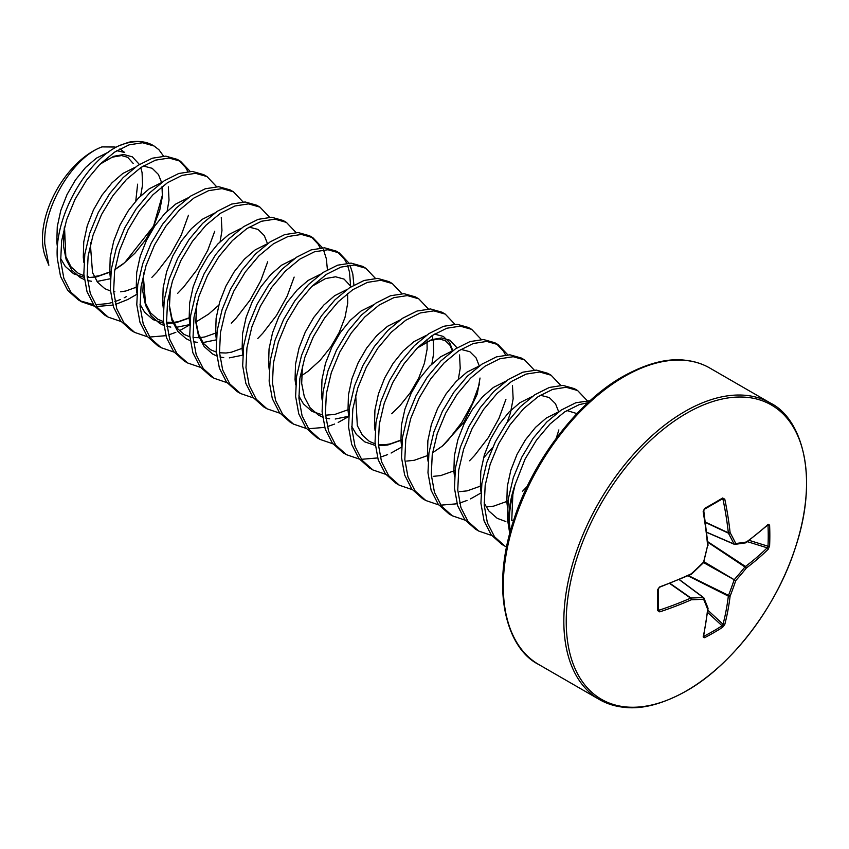 <?xml version="1.0" encoding="UTF-8"?>
<svg xmlns="http://www.w3.org/2000/svg" width="849" height="849" viewBox="0 0 849 849"><rect width="100%" height="100%" fill="white"/><g stroke="black" fill="none" stroke-linecap="round" stroke-linejoin="round"><path stroke-width="1.27" d="M690.608 574.349A1.284 0.637 -114.8 0 0 691.075 574.423A1.284 0.637 -114.8 0 0 691.319 573.797A320.88 224.985 -27.7 0 0 703.598 562.07A320.88 224.985 -92.3 0 0 707.61 545.578A320.667 168.293 -115.8 0 0 703.152 511.692L704.596 508.413A317.6 99.237 -16.6 0 0 713.786 503.224A317.6 99.237 -16.6 0 0 722.637 498.002L724.791 499.201A320.667 200.566 55.5 0 1 730.108 532.599A320.88 116.026 39.2 0 1 735.743 543.519A320.88 83.733 12.4 0 0 746.388 542.002A320.667 168.293 -4.2 0 0 768.196 524.258L769.597 525.117A317.6 239.588 35.7 0 1 769.831 535.592A317.6 239.588 35.7 0 1 769.597 545.949A1.284 0.753 -177.4 0 1 768.005 546.215A316.337 238.622 -144.3 0 0 768.239 535.899A316.337 238.622 -144.3 0 0 768.005 525.467L767.432 525.372M722.637 498.002A1.284 0.775 58.9 0 1 722.382 498.872L722.382 498.872A1.284 0.775 58.9 0 1 722.064 498.947L723.04 499.541L721.406 499.467M686.385 690.884A169.927 98.113 -60 0 1 566.23 621.51A169.927 98.113 -60 0 1 686.385 413.389A169.927 98.113 -60 0 1 806.55 482.763A169.927 98.113 -60 0 1 686.385 690.884M769.597 545.949L768.196 549.25A1.284 0.881 -134.6 0 0 767.178 547.817L768.005 546.215L749.211 540.378M703.725 635.71L704.097 636.156A316.337 238.622 24.3 0 0 722.064 625.777L723.04 624.27A1.284 0.881 14.6 0 0 724.791 624.429L722.637 627.294A317.6 239.577 -155.7 0 1 713.786 632.675A317.6 239.577 -155.7 0 1 704.596 637.705L703.152 636.92A320.667 168.293 -115.8 0 0 707.61 609.168A320.88 83.733 -132.4 0 0 703.598 599.192A320.88 116.026 -159.2 0 1 691.319 599.765A320.667 200.566 -175.5 0 1 659.747 611.864L657.635 610.59A317.6 99.237 -103.4 0 0 657.635 589.758L659.747 586.882A320.667 168.293 -4.2 0 0 691.319 573.797L691.256 574.221M509.75 533.501L507.384 518.654L508.349 498.745L513.284 477.775L521.806 457.112L533.225 438.137L546.724 422.091L561.274 410.035L575.834 402.744L590.119 400.707M509.962 532.673A85.569 49.401 -60 0 1 508.753 519.45A85.569 49.401 -60 0 1 515.078 484.705L525.106 459.022L536.536 440.047L550.025 424.001L564.585 411.945L579.145 404.655L587.933 402.702M94.61 306.245L81.716 301.841L78.405 299.93L67.687 290.369L60.534 276.371L57.371 258.839C53.869 217.217 86.386 160.525 118.913 145.795L128.655 142.25A85.229 49.21 -60 0 1 131.277 141.815A85.229 49.21 -60 0 1 144.065 142.208M81.716 301.841L70.998 292.279L63.845 278.281L60.682 260.749L61.637 240.84L66.583 219.87L75.094 199.207L86.524 180.232L100.012 164.197L114.573 152.13L129.122 144.839L142.621 142.749L154.04 145.986L158.89 149.7L163.528 156.11M121.078 321.527L108.184 317.123L104.873 315.212L94.154 305.651L87.012 291.653L83.839 274.131L84.804 254.212L89.739 233.242L98.261 212.579L109.68 193.604L123.179 177.568L137.729 165.502L152.289 158.211L165.778 156.131L177.208 159.357L180.519 161.268L190.112 171.381M178.821 160.376L185.719 167.635L187.831 171.519M108.184 317.123L97.465 307.561L90.312 293.563L87.15 276.042L88.116 256.122L93.05 235.152L101.562 214.489L112.991 195.514L126.48 179.479L141.04 167.412L155.6 160.121L169.089 158.041L180.519 161.268M147.556 336.809L134.651 332.405L131.351 330.494L120.632 320.933L113.479 306.935L110.317 289.413L111.272 269.504L116.217 248.524L124.729 227.861L136.158 208.886L149.647 192.85L164.207 180.784L178.757 173.493L192.256 171.413L203.675 174.639L206.986 176.55L216.591 186.663M134.651 332.405L123.933 322.843L116.791 308.845L113.628 291.324L114.583 271.415L119.529 250.434L128.04 229.771L139.469 210.796L152.958 194.761L167.508 182.694L182.068 175.403L195.557 173.323L206.986 176.55M174.024 352.091L161.13 347.687L157.818 345.776L147.1 336.225L139.947 322.227L136.785 304.695L137.75 284.786L142.685 263.806L151.196 243.143L162.626 224.168L176.114 208.132L190.675 196.077L205.235 188.775L218.724 186.695L230.153 189.921L233.464 191.832L243.058 201.956M161.13 347.687L150.411 338.135L143.258 324.138L140.096 306.606L141.051 286.697L145.996 265.716L154.507 245.053L165.937 226.078L179.426 210.043L193.986 197.987L208.546 190.685L222.035 188.605L233.464 191.832M200.491 367.373L187.597 362.969L184.286 361.058L173.567 351.507L166.425 337.509L163.263 319.977L164.218 300.068L169.163 279.088L177.674 258.436L189.104 239.46L202.593 223.414L217.142 211.359L231.703 204.057L245.191 201.977L256.621 205.203L259.932 207.114L269.536 217.238M187.597 362.969L176.879 353.417L169.736 339.42L166.563 321.888L167.529 301.979L172.464 280.998L180.975 260.346L192.405 241.371L205.893 225.325L220.453 213.269L235.014 205.967L248.502 203.887L259.932 207.114M226.97 382.655L214.065 378.251L210.764 376.34L200.046 366.789L192.893 352.791L189.73 335.259L190.685 315.35L195.631 294.37L204.142 273.718L215.572 254.742L229.06 238.696L243.621 226.641L258.181 219.339L271.669 217.259L283.088 220.485L286.4 222.396L296.004 232.52M214.065 378.251L203.346 368.699L196.204 354.702L193.041 337.17L193.997 317.261L198.942 296.28L207.453 275.628L218.883 256.653L232.371 240.607L246.932 228.551L261.481 221.249L274.97 219.169L286.4 222.396M253.437 397.937L240.543 393.533L237.232 391.622L226.513 382.071L219.371 368.073L216.198 350.541L217.164 330.632L222.098 309.652L230.61 289L242.039 270.024L255.528 253.978L270.088 241.923L284.648 234.621L298.137 232.541L309.567 235.778L312.878 237.688L322.471 247.802M311.18 236.797L318.078 244.056L320.19 247.94M240.543 393.533L229.824 383.981L222.671 369.984L219.509 352.452L220.464 332.543L225.41 311.562L233.921 290.91L245.35 271.935L258.839 255.889L273.399 243.833L287.96 236.531L301.448 234.451L312.878 237.688M323.501 249.85L326.324 258.69L327.427 269.78M279.915 413.219L267.01 408.815L263.699 406.904L252.981 397.353L245.839 383.355L242.676 365.823L243.631 345.914L248.577 324.934L257.088 304.282L268.517 285.306L282.006 269.26L296.566 257.205L311.116 249.903L324.605 247.823L336.034 251.06L339.345 252.97L348.95 263.084M337.647 252.079L344.545 259.338L346.668 263.222M347.591 265.429L349.491 272.062L350.573 285.657M267.01 408.815L256.292 399.263L249.15 385.266L245.977 367.734L246.942 347.825L251.877 326.844L260.399 306.192L271.818 287.217L285.317 271.171L299.867 259.115L314.427 251.813L327.916 249.733L339.345 252.97M349.968 265.132L352.802 273.972L353.906 285.062M306.383 428.512L293.489 424.097L290.178 422.186L279.459 412.635L272.306 398.637L269.144 381.105L270.099 361.196L275.044 340.226L283.555 319.564L294.985 300.588L308.474 284.542L323.034 272.487L337.594 265.196L351.083 263.105L362.512 266.342L365.813 268.252L375.417 278.366M293.489 424.097L282.77 414.545L275.617 400.548L272.455 383.016L273.41 363.107L278.355 342.136L286.866 321.474L298.296 302.499L311.785 286.453L326.345 274.397L340.895 267.106L354.394 265.015L365.813 268.252M332.85 443.794L319.956 439.389L316.645 437.479L305.927 427.917L298.784 413.919L295.611 396.387L296.577 376.478L301.512 355.508L310.034 334.846L321.453 315.87L334.952 299.835L349.501 287.769L364.062 280.478L377.55 278.387L388.98 281.624L392.291 283.534L401.885 293.648M319.956 439.389L309.238 429.827L302.085 415.83L298.922 398.298L299.888 378.389L304.823 357.418L313.334 336.756L324.764 317.781L338.252 301.745L352.813 289.679L367.373 282.388L380.861 280.297L392.291 283.534M359.329 459.076L346.424 454.671L343.123 452.761L332.405 443.199L325.252 429.201L322.089 411.68L323.044 391.76L327.99 370.79L336.501 350.128L347.931 331.152L361.419 315.117L375.98 303.051L390.529 295.76L404.028 293.68L415.448 296.906L418.759 298.816L428.363 308.93M346.424 454.671L335.705 445.109L328.563 431.112L325.4 413.59L326.356 393.671L331.301 372.7L339.812 352.038L351.242 333.063L364.73 317.027L379.28 304.961L393.84 297.67L407.329 295.59L418.759 298.816M385.796 474.358L372.902 469.953L369.591 468.043L358.872 458.481L351.719 444.483L348.557 426.962L349.523 407.053L354.457 386.072L362.969 365.41L374.398 346.434L387.887 330.399L402.447 318.333L417.008 311.042L430.496 308.962L441.926 312.188L445.237 314.098L454.831 324.212M372.902 469.953L362.183 460.391L355.031 446.394L351.868 428.872L352.823 408.963L357.769 387.982L366.28 367.32L377.709 348.345L391.198 332.309L405.758 320.243L420.319 312.952L433.807 310.872L445.226 314.098M412.264 489.64L399.37 485.235L396.058 483.325L385.34 473.774L378.198 459.776L375.035 442.244L375.99 422.335L380.936 401.354L389.447 380.692L400.877 361.716L414.365 345.681L428.915 333.625L443.475 326.324L456.964 324.244L468.393 327.47L471.704 329.38L481.309 339.504M399.37 485.235L388.651 475.684L381.509 461.686L378.336 444.154L379.301 424.245L384.236 403.264L392.747 382.602L404.177 363.627L417.666 347.591L432.226 335.535L446.786 328.234L460.275 326.154L471.704 329.38M438.742 504.922L425.837 500.517L422.537 498.607L411.818 489.056L404.665 475.058L401.503 457.526L402.458 437.617L407.403 416.636L415.914 395.984L427.344 377.009L440.833 360.963L455.393 348.907L469.943 341.606L483.442 339.526L494.861 342.752L498.172 344.662L507.776 354.786M496.485 343.781L503.383 351.04L505.495 354.914M425.837 500.517L415.119 490.966L407.976 476.968L404.814 459.436L405.769 439.527L410.714 418.546L419.226 397.894L430.655 378.919L444.144 362.873L458.704 350.817L473.254 343.516L486.742 341.436L498.172 344.662M465.21 520.204L452.315 515.799L449.004 513.889L438.286 504.338L431.143 490.34L427.97 472.808L428.936 452.899L433.871 431.918L442.382 411.266L453.812 392.291L467.3 376.245L481.861 364.189L496.421 356.888L509.909 354.808L521.339 358.034L524.65 359.944L534.244 370.068M452.315 515.799L441.597 506.248L434.444 492.25L431.281 474.718L432.237 454.809L437.182 433.828L445.693 413.176L457.123 394.201L470.611 378.155L485.172 366.099L499.732 358.798L513.221 356.718L524.65 359.944M491.688 535.486L478.783 531.081L475.472 529.171L464.753 519.62L457.611 505.622L454.448 488.09L455.404 468.181L460.349 447.2L468.86 426.548L480.29 407.573L493.778 391.527L508.339 379.471L522.888 372.17L536.377 370.09L547.807 373.327L551.118 375.237L560.722 385.35M478.783 531.081L468.064 521.53L460.922 507.532L457.749 490L458.715 470.091L463.65 449.11L472.171 428.458L483.59 409.483L497.089 393.437L511.639 381.381L526.2 374.08L539.688 372L551.118 375.237M506.566 547.085L501.95 544.453L491.231 534.902L484.079 520.904L480.916 503.372L481.871 483.463L486.817 462.482L495.328 441.83L506.757 422.855L520.246 406.809L534.806 394.753L549.367 387.452L562.855 385.372L574.285 388.609L577.585 390.519L587.19 400.632M505.261 546.363L494.543 536.812L487.39 522.814L484.227 505.282L485.182 485.373L490.128 464.392L498.639 443.74L510.069 424.765L523.557 408.719L538.117 396.663L552.667 389.362L566.166 387.282L577.585 390.519M188.457 215.232L181.304 234.961L170.585 254.339L156.959 272.041L151.875 277.379M126.639 296.481L124.209 297.744M120.409 299.517L114.912 301.639M112.217 302.488L107.738 303.624L95.491 304.717M93.369 304.579L80.082 300.833M136.785 294.327L127.806 299.506L115.528 304.398M112.917 305.109L96.68 306.489M214.733 231.246L207.782 250.243L197.064 269.632L183.426 287.333L177.728 293.276M163.592 305.205L162.944 305.672M189.73 324.891L179.341 330.77M175.817 332.352L168.473 334.962M165.863 335.673L149.615 337.053M267.679 261.81L260.728 280.807L250.009 300.196L236.372 317.897L231.289 323.225M294.147 277.092L287.195 296.089L276.477 315.478L262.84 333.179L257.767 338.507M348.557 416.594L338.167 422.462M334.644 424.044L327.3 426.665M324.689 427.365L308.452 428.756M401.503 447.158L391.113 453.037M387.59 454.618L380.246 457.229M377.635 457.94L361.387 459.32M479.452 384.077L472.5 403.073L461.782 422.462L448.145 440.164L443.061 445.492M505.919 399.359L498.968 418.355L488.249 437.744L474.612 455.446L469.539 460.774M480.916 493.004L470.526 498.883M467.003 500.464L459.659 503.086M457.049 503.786L440.801 505.166M558.865 429.923L556.233 438.275M527.261 486.339L522.475 491.348M102.007 146.898A71.571 41.325 120 0 0 42.45 238.802A71.571 41.325 120 0 0 45.782 257.735L48.86 265.259L44.785 243.833C42.938 206.763 73.29 156.969 102.007 146.898L115.114 147.026M119.9 148.915L124.718 152.502L116.812 150.697M513.709 520.097L511.745 520.405L512.86 494.468A85.441 49.327 120 0 0 509.411 519.715A85.441 49.327 120 0 0 510.334 531.336M137.623 184.18L135.776 201.011M153.775 145.826A85.569 49.401 120 0 0 153.467 145.657C147.652 142.08 140.255 140.796 131.277 141.815L128.655 142.25M515.078 484.705L512.86 494.468M658.166 588.888A1.284 0.7 178.9 0 1 658.262 589.142L658.262 609.943A1.284 0.775 -178.9 0 0 658.166 609.635L659.164 610.187A319.383 199.759 4.5 0 0 690.608 598.131A1.284 0.69 -55 0 1 690.959 598.014A319.595 115.56 20.8 0 0 703.184 597.441A1.284 0.743 -53.4 0 1 703.524 597.526A1.284 0.743 -53.4 0 1 703.683 597.717A1.284 0.998 157 0 1 703.598 599.192A1.284 0.945 86.1 0 0 703.184 597.441L679.264 579.665M705.307 522.071L728.336 532.801A1.284 0.658 173.8 0 0 730.108 532.599A1.284 0.902 151.5 0 1 728.4 533.161A1.284 0.69 -65 0 1 728.336 532.801A319.383 199.77 -124.5 0 0 723.04 499.541A1.284 0.562 168.3 0 0 724.791 499.201M706.665 532.206L734.024 544.039A1.284 0.945 153.9 0 0 735.743 543.519A1.284 0.998 83 0 1 734.512 544.315A1.284 0.743 -66.6 0 1 734.268 544.283A1.284 0.743 -66.6 0 1 734.024 544.039A319.595 115.56 -140.8 0 0 728.4 533.161L705.36 522.422M707.864 610.229L723.04 624.27A319.383 199.77 -124.5 0 0 728.336 596.125A1.284 0.658 -63.3 0 1 728.4 595.69A319.595 256.249 -99.6 0 0 734.024 580.207A1.284 0.637 -60 0 1 734.512 579.358A319.595 256.249 -20.4 0 0 745.114 566.75A1.284 0.658 -56.7 0 1 745.464 566.463A319.383 199.759 4.5 0 0 767.178 547.817L747.438 541.683M659.164 587.381L691.075 574.423A1.284 1.284 0 0 0 691.404 574.211L703.672 562.505A1.284 1.284 0 0 0 704.001 561.921L703.248 562.431M657.635 589.758A1.284 0.7 178.9 0 0 658.262 589.142L658.866 587.933C659.333 587.455 656.924 590.002 659.535 587.497L659.747 586.882M707.949 545.313L708.013 545.44A1.284 1.284 0 0 0 708.034 545.047A1.284 0.637 -5.2 0 1 707.61 545.578L703.736 561.582M658.272 610.038L658.262 609.943A1.284 0.775 -178.9 0 1 657.635 610.59M658.283 608.797L659.164 610.187A1.284 0.562 71.7 0 1 659.747 611.864M703.152 511.692L703.694 510.185L708.034 545.047M669.808 583.56L690.608 598.131A1.284 0.658 66.2 0 1 691.319 599.765A1.284 0.902 88.5 0 0 690.959 598.014L670.137 583.422M704.596 508.413A1.284 0.7 61.1 0 1 704.373 509.273L704.373 509.273A1.284 0.7 61.1 0 1 704.097 509.315M707.673 607.661A1.284 1.04 159.3 0 1 707.61 609.168A1.284 0.828 -174.1 0 0 708.034 608.627A1.284 1.284 0 0 0 707.96 608.043L703.948 598.057A1.284 1.284 0 0 0 703.524 597.526L679.412 579.602M708.013 608.404A1.284 0.828 -174.1 0 1 708.034 608.627L703.566 636.421A1.284 0.913 -167.4 0 1 703.152 636.92M704.097 636.156A1.284 0.722 62.6 0 1 704.596 637.705M768.196 524.258A1.284 0.913 47.4 0 1 767.974 524.873L746.133 542.638A1.284 0.828 54.1 0 0 746.388 542.002A1.284 1.04 80.7 0 1 745.592 542.861A1.284 1.284 0 0 0 746.133 542.638A1.284 0.828 54.1 0 1 745.931 542.723M707.61 612.426L722.064 625.777A1.284 0.753 57.4 0 1 722.637 627.294M687.987 575.834L728.336 596.125A1.284 0.817 6.9 0 0 730.108 596.178A320.667 200.566 55.5 0 1 724.791 624.429M769.597 525.117A1.284 0.722 177.4 0 1 768.005 525.467M688.486 575.611L730.108 596.178A320.88 257.279 80.4 0 0 735.743 580.631L703.556 562.611M704.044 561.762L735.743 580.631A320.88 257.279 159.6 0 0 746.388 567.97A1.284 0.817 -126.9 0 0 745.464 566.463L707.716 541.673M707.769 542.214L746.388 567.97A320.667 200.566 -175.5 0 0 768.196 549.25M538.744 664.502A171.137 98.802 -60 0 1 512.509 527.367A171.137 98.802 -60 0 1 624.312 376.563A171.137 98.802 -60 0 1 709.881 368.084L770.414 403.042A171.137 98.802 -60 0 0 684.846 411.51A171.137 98.802 -60 0 0 573.043 562.325A171.137 98.802 -60 0 0 599.277 699.459L538.744 664.502C507.352 649.092 489.777 591.275 513.815 519.779C532.599 460.434 578.063 401.545 623.028 376.436C646.386 363.499 666.974 358.087 684.793 360.188C694.164 361.165 702.526 363.797 709.881 368.084M154.04 145.986L153.467 145.657A85.569 49.401 120 0 0 118.913 145.795M512.467 385.499L513.146 398.797L510.472 412.869L507.203 422.229M492.6 447.54L483.463 458.036M417.687 347.581L431.494 339.674L441.533 337.934L449.991 340.247L457.038 347.846M459.532 354.935L460.211 368.233L458.343 379.27M431.95 335.716L433.266 340.693L433.733 352.951L431.876 363.977M348.578 416.297L335.238 419.013M329.635 418.801L325.783 418.09M322.588 417.082L318.502 415.15L310.065 407.711L304.345 396.876L301.671 383.345L302.52 365.325M311.795 286.442L325.613 278.536L335.642 276.795L344.1 279.109L351.157 286.707M242.687 355.158L229.347 357.875M223.754 357.662L219.902 356.951M216.697 355.954L212.621 354.012L204.174 346.572L198.464 335.737L195.79 322.206L196.639 304.186M216.219 339.876L202.879 342.593M197.276 342.38L193.423 341.669M190.229 340.661L186.143 338.73L177.706 331.29L171.986 320.455L169.312 306.924L170.171 288.904M218.745 305.205L208.695 314.045L196.023 321.941M189.741 324.594L176.401 327.311M170.808 327.098L166.956 326.387M163.751 325.379L159.676 323.448L151.239 316.008L145.519 305.173L142.844 291.642L143.693 273.622M221.281 217.386L221.96 230.684L220.103 241.721M168.346 186.822L169.015 200.12L167.157 211.146M110.328 278.748L96.988 281.465M91.395 281.252L87.543 280.541M84.338 279.533L80.262 277.602L71.825 270.162L66.105 259.327L63.431 245.796L64.28 227.776M100.023 164.175L113.84 156.269L123.869 154.529L132.327 156.842L139.385 164.441M140.754 167.603L142.08 172.58L142.547 184.827L140.69 195.864M507.458 507.108L506.821 501.791L507.299 486.445L510.811 470.282L517.041 454.364L525.499 439.729L535.539 427.344L546.385 417.984L558.801 411.754M566.824 410.513L576.927 413.601M505.866 521.562L497.185 518.314L488.748 510.865L484.121 502.873M480.99 491.826L480.354 486.509L480.821 471.163L484.333 455L490.573 439.082L499.032 424.447L509.071 412.052L519.917 402.702L532.323 396.472M540.357 395.231L549.261 397.555L555.49 403.731L558.706 411.818M508.042 501.027L493.619 506.153L486.116 506.917M454.512 476.533L453.886 471.227L454.353 455.881L457.866 439.718L464.095 423.8L472.564 409.165L482.593 396.77L493.439 387.42L505.855 381.18M481.563 485.745L467.152 490.871L459.649 491.635M428.045 461.251L427.408 455.934L427.885 440.589L431.388 424.436L437.628 408.518L446.086 393.883L456.125 381.488L466.971 372.138L479.377 365.898M455.096 470.463L440.684 475.589L433.181 476.353M401.577 445.969L400.94 440.652L401.407 425.307L404.92 409.154L411.16 393.236L419.618 378.601L429.647 366.206L440.504 356.856L452.91 350.616M460.943 349.385L469.847 351.709L476.077 357.875L479.292 365.972M428.628 455.181L414.206 460.307L406.703 461.071M375.099 430.687L374.473 425.37L374.94 410.025L378.452 393.862L384.682 377.954L393.151 363.319L403.179 350.924L414.025 341.574L426.442 335.334M434.465 334.103L443.369 336.427L449.609 342.593L452.814 350.69M402.15 439.899L387.738 445.014L378.452 445.746M375.279 445.449L364.837 441.894L356.389 434.455L351.762 426.463M348.631 415.405L347.994 410.088L348.472 394.743L351.974 378.58L358.214 362.661L366.672 348.037L376.712 335.642L387.558 326.281L399.964 320.052M427.015 339.292L427.121 349.13L424.436 363.202L418.727 378.081L410.279 392.726L399.614 406.087L391.654 413.739M375.683 424.617L374.462 425.222M322.153 400.123L321.527 394.806L321.994 379.461L325.507 363.298L331.747 347.379L340.205 332.755L350.234 320.36L361.09 310.999L373.496 304.77M349.215 409.335L334.793 414.45L325.507 415.182M322.333 414.885L311.891 411.33L303.443 403.891L298.816 395.899M295.685 384.841L295.059 379.524L295.526 364.179L299.039 348.016L305.269 332.097L313.727 317.462L323.766 305.078L334.612 295.717L347.029 289.488M322.737 394.053L321.516 394.658M269.218 369.559L268.581 364.242L269.048 348.897L272.561 332.734L278.801 316.815L287.259 302.18L297.299 289.796L308.145 280.435L320.551 274.206M347.591 293.446L347.708 303.273L345.023 317.346L339.313 332.235L330.866 346.88L320.2 360.241L307.964 371.363L300.153 376.627M296.269 378.76L295.038 379.376M242.74 354.277L242.114 348.96L242.581 333.615L246.093 317.452L252.323 301.533L260.792 286.898L270.82 274.503L281.666 265.153L294.083 258.913M269.791 363.478L268.571 364.094M216.272 338.984L215.635 333.678L216.113 318.333L219.615 302.17L225.855 286.251L234.313 271.616L244.353 259.221L255.199 249.871L267.605 243.631M243.323 348.196L242.103 348.812M189.805 323.702L189.168 318.386L189.635 303.04L193.148 286.888L199.388 270.969L207.846 256.334L217.875 243.939L228.731 234.589L241.137 228.349M249.171 227.118L258.075 229.442L264.304 235.608L267.52 243.705M216.856 332.914L215.625 333.519M163.326 308.42L162.7 303.104L163.167 287.758L166.68 271.606L172.909 255.687L181.378 241.052L191.407 228.657L202.253 219.307L214.67 213.067M190.378 317.632L175.966 322.747L166.68 323.48M163.507 323.193L153.064 319.627L144.617 312.188L139.989 304.197M136.859 293.138L136.222 287.822L136.7 272.476L140.202 256.313L146.442 240.405L154.9 225.77L164.939 213.375L175.785 204.025L188.191 197.785M163.91 302.35L162.69 302.955M110.381 277.856L109.754 272.54L110.221 257.194L113.734 241.031L119.974 225.112L128.432 210.488L138.461 198.093L149.318 188.733L161.724 182.503M137.442 287.068L136.211 287.673M83.913 262.574L83.287 257.258L83.754 241.912L87.267 225.749L93.496 209.83L101.954 195.206L111.994 182.811L122.84 173.451L135.256 167.221M143.279 165.98L152.183 168.314L158.423 174.48L161.628 182.567M162.297 186.462L162.403 196.299L159.729 210.372L154.009 225.25L145.572 239.896L134.906 253.257L122.659 264.379L114.848 269.642M110.964 271.786L96.553 276.901L87.256 277.634M84.093 277.336L73.64 273.781L65.203 266.342L60.576 258.34M57.445 247.292L56.809 241.976L57.276 226.63L60.788 210.467L67.029 194.548L75.487 179.914L85.526 167.529L96.372 158.169L108.778 151.939M734.077 544.135L706.676 532.281M679.338 579.634L703.301 597.441M703.588 511.194L704.373 509.273L722.467 498.83M599.277 699.459C606.642 703.757 615.026 706.389 624.429 707.355C642.237 709.435 662.804 704.023 686.13 691.107C731.138 665.977 776.623 607.014 795.396 547.616C819.359 476.172 801.774 418.44 770.414 403.042M133.166 163.401L127.69 157.288L121.481 155.558L112.524 157.139L104.034 161.448L99.503 164.706M64.503 226.927L65.819 256.578L71.072 266.926L78.341 273.378L83.945 275.692M87.171 276.36L88.413 276.509M94.122 276.53L99.248 275.745L110.996 271.5M114.891 269.42L124.644 262.712L153.563 226.121L162.339 195.334L162.01 186.684M90.97 242.22L90.482 245.648L92.509 272.518L97.571 282.25L104.852 288.681L110.423 290.974M113.639 291.642L114.88 291.791M120.59 291.812L125.801 291.005L137.474 286.792M162.668 302.69L163.942 302.074M143.916 272.784L143.385 276.519L145.487 303.189L150.56 312.867L157.85 319.277L163.369 321.548M166.584 322.206L172.729 322.44M173.536 322.376L178.248 321.675L190.42 317.356M170.384 288.066L169.482 305.863L171.976 318.545L177.059 328.192L184.074 334.41L189.836 336.83M193.063 337.488L199.197 337.722M200.003 337.658L204.789 336.947L216.888 332.638M196.862 303.348L195.97 321.368L198.496 333.954L203.59 343.548L210.605 349.735L216.304 352.112M219.53 352.77L225.664 353.004M226.471 352.951L231.406 352.197L243.355 347.92M268.549 363.818L269.833 363.202M295.028 379.1L296.301 378.484M321.495 394.382L322.769 393.766M347.963 409.664L349.247 409.059M374.441 424.946L375.714 424.341M355.689 395.05L357.312 425.614L362.396 435.219L369.421 441.427L375.141 443.815M378.357 444.473L384.501 444.706M385.308 444.643L390.19 443.91L402.193 439.623M452.411 350.977L449.885 345.14L445.29 340.651L439.273 338.963L430.443 340.438L417.156 348.111M427.387 455.52L428.66 454.905M432.544 452.814L442.403 446.033L463.872 422.303L477.287 393.947L480.025 378.028M453.854 470.802L455.128 470.187M480.322 486.084L481.606 485.469M506.8 501.366L508.073 500.751M706.686 532.355L734.268 544.283A1.284 1.284 0 0 0 734.937 544.379L745.592 542.861"/></g></svg>
